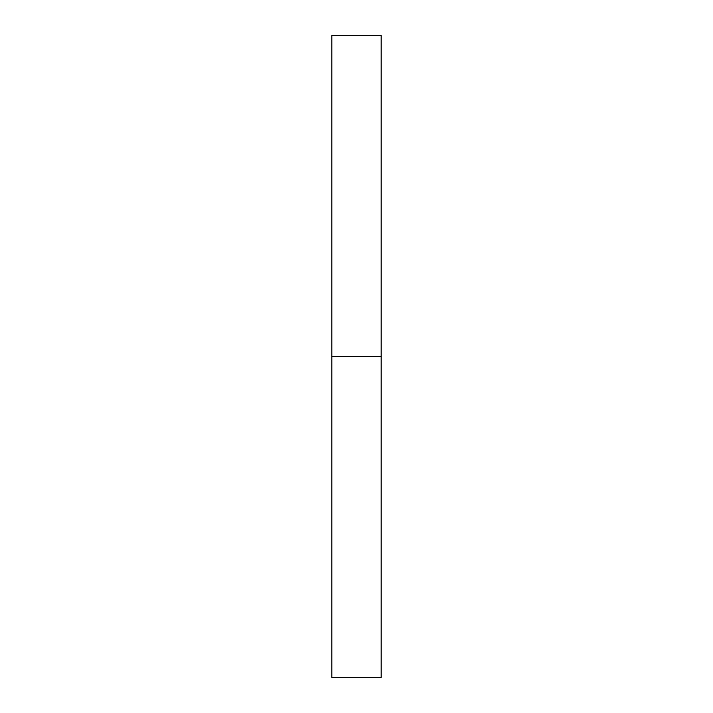 <?xml version="1.0" encoding="UTF-8"?>
<svg xmlns="http://www.w3.org/2000/svg" width="713" height="713" viewBox="0 0 713 713"><rect width="100%" height="100%" fill="white"/><g stroke="black" fill="none" stroke-linecap="round" stroke-linejoin="round"><path stroke-width="1.07" d="M331.821 677.35L331.821 35.65L331.821 677.35L381.179 677.35L381.179 356.5L331.821 356.5L381.179 356.5L381.179 35.65L381.179 677.35M331.821 35.65L381.179 35.65"/></g></svg>

